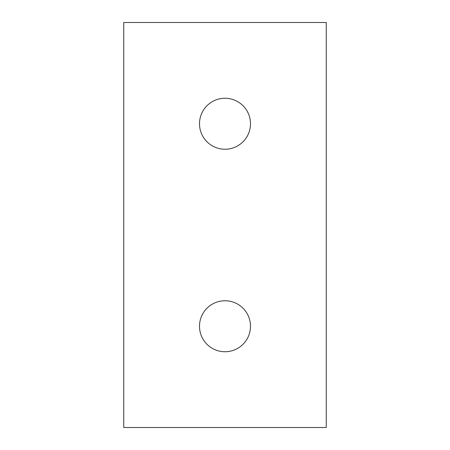 <?xml version="1.0" encoding="UTF-8"?>
<svg xmlns="http://www.w3.org/2000/svg" width="450" height="450" viewBox="0 0 450 450"><rect width="100%" height="100%" fill="white"/><g stroke="black" fill="none" stroke-linecap="round" stroke-linejoin="round"><path stroke-width="0.67" d="M123.75 22.5L123.75 427.5L326.25 427.5L326.25 22.5L123.75 22.5M250.487 123.75A25.487 25.487 0 0 1 212.254 145.822A25.487 25.487 0 0 1 212.254 101.677A25.487 25.487 0 0 1 250.487 123.75M250.487 326.25A25.487 25.487 0 0 1 212.254 348.322A25.487 25.487 0 0 1 212.254 304.178A25.487 25.487 0 0 1 250.487 326.25"/></g></svg>
